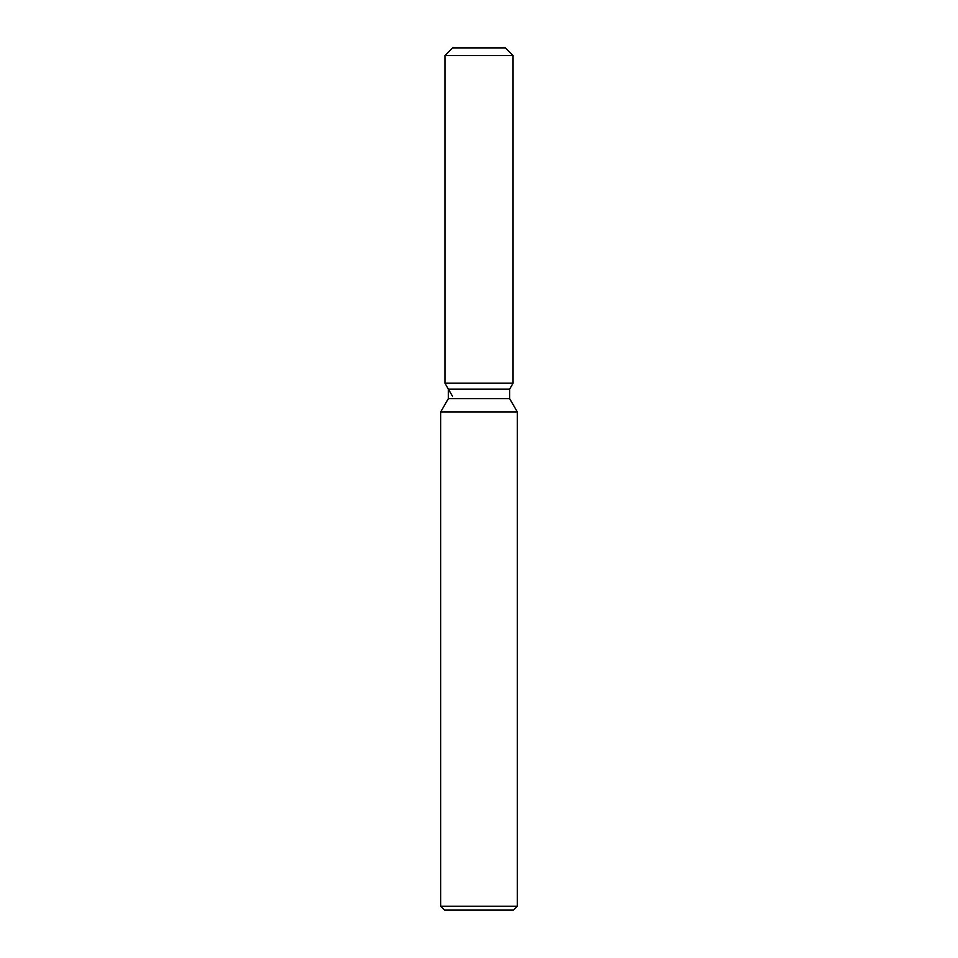<?xml version="1.0" encoding="UTF-8"?>
<svg xmlns="http://www.w3.org/2000/svg" width="958" height="958" viewBox="0 0 958 958"><rect width="100%" height="100%" fill="white"/><g stroke="black" fill="none" stroke-linecap="round" stroke-linejoin="round"><path stroke-width="1.44" d="M505.393 47.9L452.607 47.9L505.393 47.9L513.057 55.564L513.057 383.2L479 383.2L513.057 383.2L509.656 389.104L509.656 398.66L517.32 411.94L517.32 906.268L440.68 906.268L444.512 910.1L513.488 910.1L517.32 906.268M509.656 398.66L448.344 398.66L448.344 389.104L509.656 389.104L513.057 383.2M448.344 398.66L440.68 411.94L517.32 411.94M452.607 47.9L444.943 55.564L444.943 383.2L479 383.2L444.943 383.2L448.344 389.104M444.943 55.564L513.057 55.564M440.68 411.94L440.68 906.268M452.607 396.48L444.943 383.2"/></g></svg>
